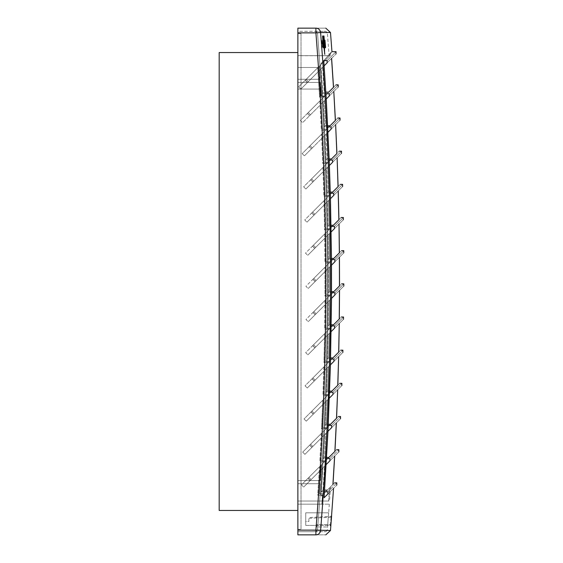 <?xml version="1.0" encoding="UTF-8"?>
<svg xmlns="http://www.w3.org/2000/svg" width="563" height="563" viewBox="0 0 563 563"><rect width="100%" height="100%" fill="white"/><g stroke="black" fill="none" stroke-linecap="round" stroke-linejoin="round"><path stroke-width="0.42" stroke-dasharray="2.81 2.11" d="M301.015 33.66L301.015 529.34L301.015 33.66L297.869 33.66L301.015 33.66M297.869 529.34L297.869 33.66L297.869 529.34L301.015 529.34L297.869 529.34M297.869 510.458L297.869 52.542L297.869 510.458L219.19 510.458L219.19 52.542L297.869 52.542M322.536 40.17L323.113 47.714M323.584 36.018L323.669 40.262L323.169 36.018L323.486 37.341M331.164 516.37L331.614 515.933L330.805 525.919A0.472 0.472 -90 0 0 330.333 525.406L330.425 524.625L330.333 525.406L305.737 525.406L305.737 521.472L308.883 521.472L308.883 518.326L308.883 521.472L305.737 521.472L305.737 525.406L316.751 525.406L316.751 524.625L316.751 525.406L330.333 525.406A0.472 0.472 -90 0 1 330.805 525.919M329.869 53.949L323.767 60.586L327.743 126.921L329.404 165.48L331.065 226.417L331.53 292.753L331.15 331.607L329.594 392.256L326.554 458.585L324.091 497.769C336.716 485.144 336.716 485.144 324.091 497.769C336.716 485.144 336.716 485.144 324.091 497.769L327.877 493.976C339.749 482.111 339.749 482.111 327.877 493.976L327.877 491.752C339.749 479.88 339.749 479.88 327.877 491.752L321.339 491.752L322.852 467.888L326.209 464.531L322.852 467.888L321.339 491.752L324.499 491.752M331.952 51.676L331.03 52.69M324.619 40.198L324.999 42.978M325.154 42.978L325.386 47.735M325.041 47.735L325.182 45.329M322.754 36.018L323.246 40.191M323.246 40.522L322.712 36.018M322.866 36.018L323.887 45.307L323.056 36.018M323.211 36.018L323.641 40.297L323.725 36.018L323.943 40.613L323.838 36.018L324.154 43.421L323.943 36.018L324.365 46.243L324.056 36.018L325.006 47.728L324.527 47.728L324.471 46.961L324.724 54.379M324.612 53.394L324.422 47.707L324.562 52.957M324.457 51.986L324.408 51.55M324.295 50.579L324.246 50.142M324.133 49.157L324.084 48.735M323.915 47.236L323.788 46.138L323.683 47.686M323.345 46.75L323.507 45.279M323.394 42.978L323.141 44.013L322.93 41.198M330.896 524.66L330.425 524.625L331.121 516.377L330.425 524.625L316.751 524.625L316.751 525.406L316.751 524.625L330.896 524.66L330.812 525.884A0.472 0.472 -90 0 0 330.333 525.406L330.812 525.884A0.472 0.472 -90 0 0 330.333 525.406L330.819 525.708M331.466 517.207L308.883 518.326L308.883 517.538L331.121 516.377L308.883 517.538L308.883 518.326L331.466 517.172M331.565 515.975A0.472 0.472 87 0 1 331.121 516.377A0.472 0.472 -93 0 0 331.572 515.94A0.472 0.472 -93 0 1 331.121 516.377L331.565 515.968L331.121 516.377M326.209 464.531L329.925 460.815C341.797 448.943 341.797 448.943 329.925 460.815L329.925 458.585C341.797 446.719 341.797 446.719 329.925 458.585L323.387 458.585L324.654 434.615L327.976 431.293L324.654 434.615L323.387 458.585L326.554 458.585M327.976 431.293L331.628 427.648C343.493 415.775 343.493 415.775 331.628 427.648L331.628 425.417C343.493 413.552 343.493 413.552 331.628 425.417L325.09 425.417L326.104 401.349L329.383 398.062L326.104 401.349L325.09 425.417L328.25 425.417M329.383 398.062L332.972 394.48C344.845 382.608 344.845 382.608 332.972 394.48L332.972 392.256C344.845 380.384 344.845 380.384 332.972 392.256L326.441 392.256L327.202 368.082L330.446 364.831L327.202 368.082L326.441 392.256L329.594 392.256M330.446 364.831L333.965 361.312C345.837 349.44 345.837 349.44 333.965 361.312L333.965 359.088C345.837 347.216 345.837 347.216 333.965 359.088L327.434 359.088L327.94 334.816L331.15 331.607L327.94 334.816L327.434 359.088L330.594 359.088M331.15 331.607L334.612 328.145C346.477 316.272 346.477 316.272 334.612 328.145L334.612 325.921C346.477 314.048 346.477 314.048 334.612 325.921L328.081 325.921L328.335 301.55L331.508 298.376L328.335 301.55L328.081 325.921L331.234 325.921M331.508 298.376L334.901 294.977C346.773 283.112 346.773 283.112 334.901 294.977L334.901 292.753C346.773 280.881 346.773 280.881 334.901 292.753L328.377 292.753L328.37 268.291L331.508 265.152L328.37 268.291L328.377 292.753L331.53 292.753M331.508 265.152L334.844 261.809C346.717 249.944 346.717 249.944 334.844 261.809L334.844 259.585C346.717 247.713 346.717 247.713 334.844 259.585L328.32 259.585L328.053 235.031L331.157 231.928L328.053 235.031L328.32 259.585L331.473 259.585M331.157 231.928L334.436 228.648C346.308 216.776 346.308 216.776 334.436 228.648L334.436 226.417C346.308 214.552 346.308 214.552 334.436 226.417L327.912 226.417L327.385 201.779L330.46 198.704L327.385 201.779L327.912 226.417L331.065 226.417M330.46 198.704L333.683 195.481C345.548 183.608 345.548 183.608 333.683 195.481L333.683 193.25C345.548 181.385 345.548 181.385 333.683 193.25L327.152 193.25L326.357 168.527L329.404 165.48L326.357 168.527L327.152 193.25L330.312 193.25M329.404 165.48L332.571 162.313C344.443 150.441 344.443 150.441 332.571 162.313L332.571 160.089C344.443 148.217 344.443 148.217 332.571 160.089L326.04 160.089L324.985 135.275L328.004 132.256L324.985 135.275L326.04 160.089L329.2 160.089M328.004 132.256L331.114 129.145C342.98 117.273 342.98 117.273 331.114 129.145L331.114 126.921C342.98 115.049 342.98 115.049 331.114 126.921L324.584 126.921L323.253 102.023L326.244 99.032L323.253 102.023L324.584 126.921L327.743 126.921M326.244 99.032L329.299 95.977C341.171 84.105 341.171 84.105 329.299 95.977L329.299 93.754C341.171 81.881 341.171 81.881 329.299 93.754L322.768 93.754L321.17 68.777L324.133 65.815L321.17 68.777L322.768 93.754L325.928 93.754M324.133 65.815L327.131 62.81C339.003 50.944 339.003 50.944 327.131 62.81L327.131 60.586C339.003 48.714 339.003 48.714 327.131 60.586L323.767 60.586M330.488 530.501L320.593 530.501A4.722 4.708 90 0 1 315.899 534.85C329.074 534.85 329.074 534.85 315.899 534.85L297.869 534.85L297.869 32.872L297.869 531.704L297.869 530.128L315.899 530.128C329.074 364.374 329.074 198.626 315.899 32.872L330.488 32.499M315.899 28.15C329.074 28.15 329.074 28.15 315.899 28.15L297.869 28.15L297.869 530.128L315.899 530.128C329.074 364.374 329.074 198.626 315.899 32.872L315.899 28.15A4.722 4.708 90 0 1 320.593 32.499A3137.339 3137.339 0 0 1 320.593 530.501L297.869 530.128M323.922 46.638L323.683 44.21L323.887 45.307L324.232 44.92M324.471 46.961L324.527 47.728M324.365 46.243L324.401 45.019M324.337 44.132L324.302 45.357M324.154 43.421L324.189 42.197M324.119 41.317L324.091 42.542M323.704 42.746L323.887 43.105M323.746 43.442L323.451 40.916M324.605 490.162L327.244 490.162C336.991 480.415 336.991 480.415 327.244 490.162L322.726 494.68L327.244 490.162M323.021 490.162L321.339 491.752L323.021 490.162L324.527 466.213L303.668 487.072L324.527 466.213L323.021 490.162M336.287 422.982L311.895 447.374L336.364 422.912L311.972 447.296L336.364 422.912L334.957 451.336L308.052 478.24L308.89 477.403L308.052 478.24L310.276 480.464L334.696 456.044L303.668 487.072L334.696 456.044L310.276 480.464L311.114 479.627L310.276 480.464L308.052 478.24L334.957 451.336L307.975 478.318L310.199 480.542L307.975 478.318L301.444 484.849L303.668 487.072L301.444 484.849L328.855 457.43C339.186 447.099 339.186 447.099 328.855 457.43L320.987 465.305L320.051 480.563L297.869 480.563L305.73 480.563L297.869 480.563L297.869 501.021L297.869 82.437L320.051 82.437L320.889 96.111L324.71 96.111L300.368 120.461L302.591 122.685L324.337 100.939L325.667 125.767L330.038 125.767C340.369 115.436 340.369 115.436 330.038 125.767L309.157 146.647L311.381 148.871L304.4 155.852L326.076 134.184L327.138 158.935L331.501 158.935C341.832 148.597 341.832 148.597 331.501 158.935L310.621 179.815L312.845 182.039L305.864 189.02L327.462 167.422L328.264 192.096L332.613 192.096C342.944 181.765 342.944 181.765 332.613 192.096L311.726 212.983L313.95 215.207L306.969 222.188L328.496 200.667L329.031 225.263L333.366 225.263C343.697 214.932 343.697 214.932 333.366 225.263L312.486 246.151L314.71 248.374L307.729 255.356L329.172 233.912L329.454 258.431L333.775 258.431C344.106 248.1 344.106 248.1 333.775 258.431L312.894 279.311L315.118 281.542L308.137 288.523L329.503 267.158L329.517 291.599L333.831 291.599C344.162 281.268 344.162 281.268 333.831 291.599L312.951 312.479L315.174 314.71L308.193 321.684L329.482 300.403L329.235 324.767L333.542 324.767C343.873 314.435 343.873 314.435 333.542 324.767L312.655 345.647L314.886 347.871L307.905 354.852L329.102 333.655L328.602 357.934L332.895 357.934C343.226 347.603 343.226 347.603 332.895 357.934L312.015 378.815L314.238 381.038L307.257 388.02L328.37 366.907L327.624 391.102L331.903 391.102C342.234 380.764 342.234 380.764 331.903 391.102L311.015 411.982L313.246 414.206L306.265 421.187L327.293 400.159L326.287 424.263L330.551 424.263C340.889 413.932 340.889 413.932 330.551 424.263L309.671 445.15L311.895 447.374L304.914 454.355L325.857 433.419L324.598 457.43L328.855 457.43L320.987 465.305L320.382 480.563L305.73 480.563L321.332 464.954L305.73 480.563L320.382 480.563L297.869 480.563L297.869 67.49L297.869 89.074L297.869 82.437L320.326 82.437L320.903 89.074L300.874 89.074L322.648 67.3L324.253 92.156L328.665 92.156C338.412 82.409 338.412 82.409 328.665 92.156L307.342 113.48L309.573 115.704L302.591 122.685L333.732 91.551L309.573 115.704L307.342 113.48L300.368 120.461L324.71 96.111L320.889 96.111L320.051 82.437L297.869 82.437L320.326 82.437L320.741 89.074L297.869 89.074L320.903 89.074L321.325 96.111L320.903 89.074L300.874 89.074L307.405 82.543L300.874 89.074L298.643 86.85L300.874 89.074L297.869 89.074L300.874 89.074L322.648 67.3L321.17 68.777L322.648 67.3L324.253 92.156L322.768 93.754L324.253 92.156L325.836 92.156M323.387 458.585L324.598 457.43L323.387 458.585M326.617 457.43L324.598 457.43L325.857 433.419L304.914 454.355L311.895 447.374L309.671 445.15L302.69 452.131L304.914 454.355L302.69 452.131L336.568 418.253L337.603 389.849L313.246 414.206L337.68 389.772M324.654 434.615L325.857 433.419L324.654 434.615M311.972 447.296L312.81 446.459L311.972 447.296L309.749 445.073L336.568 418.253L309.749 445.073L310.586 444.235L309.749 445.073L311.972 447.296M325.09 425.417L326.287 424.263L325.09 425.417M328.299 424.263L326.287 424.263L327.293 400.159L306.265 421.187L313.246 414.206L311.015 411.982L304.034 418.963L306.265 421.187L304.034 418.963L337.835 385.169L338.567 356.71L314.238 381.038L338.644 356.632M326.104 401.349L327.293 400.159L326.104 401.349M313.317 414.129L314.154 413.291L313.317 414.129L311.093 411.905L337.835 385.169L311.093 411.905L311.93 411.067L311.093 411.905L313.317 414.129M326.441 392.256L327.624 391.102L326.441 392.256M329.636 391.102L327.624 391.102L328.37 366.907L307.257 388.02L314.238 381.038L312.015 378.815L305.033 385.796L307.257 388.02L305.033 385.796L338.75 352.079L339.186 323.57L314.886 347.871L339.264 323.493M327.202 368.082L328.37 366.907L327.202 368.082M314.316 380.968L315.153 380.124L314.316 380.968L312.085 378.737L338.75 352.079L312.085 378.737L312.929 377.9L312.085 378.737L314.316 380.968M327.434 359.088L328.602 357.934L327.434 359.088M330.622 357.934L328.602 357.934L329.102 333.655L307.905 354.852L314.886 347.871L312.655 345.647L305.674 352.628L307.905 354.852L305.674 352.628L339.32 318.989L339.454 290.424L315.174 314.71L339.531 290.353M327.94 334.816L329.102 333.655L327.94 334.816M314.956 347.8L315.794 346.963L314.956 347.8L312.732 345.569L339.32 318.989L312.732 345.569L313.57 344.732L312.732 345.569L314.956 347.8M328.081 325.921L329.235 324.767L328.081 325.921M331.255 324.767L329.235 324.767L329.482 300.403L308.193 321.684L315.174 314.71L312.951 312.479L305.969 319.46L308.193 321.684L305.969 319.46L339.538 285.891L339.376 257.284L315.118 281.542L339.447 257.214M328.335 301.55L329.482 300.403L328.335 301.55M315.252 314.633L316.089 313.795L315.252 314.633L313.028 312.409L339.538 285.891L313.028 312.409L313.865 311.571L313.028 312.409L315.252 314.633M328.377 292.753L329.517 291.599L328.377 292.753M331.537 291.599L329.517 291.599L329.503 267.158L308.137 288.523L315.118 281.542L312.894 279.311L305.913 286.293L308.137 288.523L305.913 286.293L339.412 252.794L338.947 224.137L314.71 248.374L339.017 224.067M328.37 268.291L329.503 267.158L328.37 268.291M315.196 281.465L316.033 280.627L315.196 281.465L312.972 279.241L339.412 252.794L312.972 279.241L313.809 278.404L312.972 279.241L315.196 281.465M328.32 259.585L329.454 258.431L328.32 259.585M331.466 258.431L329.454 258.431L329.172 233.912L307.729 255.356L314.71 248.374L312.486 246.151L305.505 253.132L307.729 255.356L305.505 253.132L338.933 219.697L338.166 190.991L313.95 215.207L338.236 190.92M328.053 235.031L329.172 233.912L328.053 235.031M314.787 248.297L315.625 247.46L314.787 248.297L312.564 246.073L338.933 219.697L312.564 246.073L313.401 245.236L312.564 246.073L314.787 248.297M327.912 226.417L329.031 225.263L327.912 226.417M331.044 225.263L329.031 225.263L328.496 200.667L306.969 222.188L313.95 215.207L311.726 212.983L304.745 219.964L306.969 222.188L304.745 219.964L338.11 186.599L337.04 157.844L312.845 182.039L337.11 157.774M327.385 201.779L328.496 200.667L327.385 201.779M314.027 215.129L314.865 214.292L314.027 215.129L311.803 212.905L338.11 186.599L311.803 212.905L312.641 212.068L311.803 212.905L314.027 215.129M327.152 193.25L328.264 192.096L327.152 193.25M330.277 192.096L328.264 192.096L327.462 167.422L305.864 189.02L312.845 182.039L310.621 179.815L303.64 186.796L305.864 189.02L303.64 186.796L336.934 153.495L335.562 124.697L311.381 148.871L335.625 124.627M326.357 168.527L327.462 167.422L326.357 168.527M312.915 181.962L313.76 181.124L312.915 181.962L310.692 179.738L336.934 153.495L310.692 179.738L311.529 178.9L310.692 179.738L312.915 181.962M326.04 160.089L327.138 158.935L326.04 160.089M329.158 158.935L327.138 158.935L326.076 134.184L304.4 155.852L311.381 148.871L309.157 146.647L302.176 153.629L304.4 155.852L302.176 153.629L335.414 120.391L333.796 91.48L309.643 115.633L333.796 91.48M324.985 135.275L326.076 134.184L324.985 135.275M311.459 148.801L312.296 147.963L311.459 148.801L309.235 146.57L335.414 120.391L309.235 146.57L310.072 145.733L309.235 146.57L311.459 148.801M324.584 126.921L325.667 125.767L324.584 126.921M327.687 125.767L325.667 125.767L324.337 100.939L302.591 122.685L300.368 120.461L333.542 87.286L331.551 58.397L307.405 82.543L331.551 58.397M323.253 102.023L324.337 100.939L323.253 102.023M309.643 115.633L310.48 114.796L309.643 115.633L307.419 113.402L333.542 87.286L307.419 113.402L308.257 112.565L307.419 113.402L309.643 115.633M307.482 82.465L331.614 58.327L307.482 82.465L308.32 81.628L307.482 82.465L305.259 80.242L329.841 55.653L297.869 55.653L297.869 501.021L328.729 501.021L329.622 487.783L332.993 484.412L329.622 487.783L328.729 501.021L329.545 501.021L297.869 501.021L297.869 55.723L329.77 55.723L305.181 80.312L307.405 82.543L305.181 80.312L298.643 86.85L329.77 55.723L328.201 55.723L321.044 63.506L328.201 55.723L297.869 55.653L297.869 501.021L297.869 55.653L329.841 55.653L330.671 54.829L305.259 80.242L306.096 79.404L305.259 80.242L307.482 82.465M323.732 44.956L323.838 45.885L323.859 44.963M324.45 46.243L324.499 47.707M324.323 42.837L324.513 45.35L324.401 42.837M324.232 43.421L324.379 45.357M324.021 40.613L324.168 42.542M323.324 40.522L323.809 44.21M322.972 44.92L323.056 45.322M322.845 42.549L322.817 42.957L322.719 42.549M322.93 45.322L322.683 42.957M305.737 525.406L305.737 512.823L305.737 525.406L316.751 525.406L305.737 525.406M316.751 526.982L316.751 525.406L316.751 526.982L327.546 526.982L316.751 526.982M329.545 487.868L322.726 494.687L332.993 484.412L329.545 487.861L328.651 501.021L297.869 501.021L328.651 501.021L322.296 501.021L322.726 494.687L322.296 501.021L328.651 501.021L329.545 487.868M332.916 484.49L334.619 456.121M324.71 96.111L321.325 96.111L324.71 96.111L328.665 92.156L324.71 96.111M297.869 31.296L297.869 32.872L297.869 31.296L315.899 31.296L297.869 31.296M323.838 45.885L323.683 44.21M323.999 45.307L323.95 44.92M305.737 512.823L328.623 512.823L327.546 526.982L328.623 512.823L305.737 512.823M297.869 79.292L297.869 483.708L297.869 79.292L320.065 79.292L297.869 79.292L320.065 79.292L319.284 67.49L320.664 95.977L319.629 79.292L297.869 79.292M297.869 504.166L297.869 483.708L297.869 504.166L321.839 504.166C331.804 504.166 331.804 504.166 321.839 504.166C331.804 504.166 331.804 504.166 321.839 504.166L322.486 494.919L321.276 496.13L321.374 494.673L320.868 495.151L322.873 463.412L323.38 462.913L323.458 461.505L322.958 461.984L324.633 430.188L325.125 429.696L325.189 428.337L324.696 428.816L326.033 396.971L326.568 395.17L326.076 395.648L327.075 363.747L327.56 363.262L327.596 362.002L327.11 362.481L327.772 330.53L328.257 330.052L328.271 328.841L327.793 329.313L328.116 297.313L328.595 296.842L328.595 295.674L328.123 296.145L328.109 264.096L328.581 263.632L328.574 262.506L328.102 262.984L327.75 230.886L328.215 230.422L328.194 229.338L327.729 229.817L327.04 197.669L327.497 197.212L327.469 196.17L327.012 196.649L325.97 164.459L326.392 163.003L325.935 163.481L324.555 131.249L325.006 130.799L324.957 129.842L324.513 130.313L322.782 98.039L323.232 97.596L323.176 96.674L322.733 97.146L320.664 64.836L329.77 55.723L317.701 67.792L320.664 64.836L322.733 97.146L323.176 96.674L323.232 97.596L322.782 98.039L324.513 130.313L324.957 129.842L325.006 130.799L324.555 131.249L325.935 163.481L326.392 163.003L326.427 164.002L325.97 164.459L327.012 196.649L327.469 196.17L327.497 197.212L327.04 197.669L327.729 229.817L328.194 229.338L328.215 230.422L327.75 230.886L328.102 262.984L328.574 262.506L328.109 264.096L328.123 296.145L328.595 295.674L328.595 296.842L328.116 297.313L327.793 329.313L328.271 328.841L328.257 330.052L327.772 330.53L327.11 362.481L327.596 362.002L327.075 363.747L326.076 395.648L326.568 395.17L326.033 396.971L324.696 428.816L325.189 428.337L325.125 429.696L324.633 430.188L322.958 461.984L323.458 461.505L323.38 462.913L322.873 463.412L320.868 495.151L321.374 494.673L321.276 496.13L322.486 494.919L321.839 504.166L297.869 504.166M328.271 55.653L329.024 54.829L328.271 55.653M298.643 86.85L319.404 66.089L298.643 86.85M320.889 96.111L321.325 96.111L320.889 96.111M321.332 464.954L320.382 480.563L321.332 464.954M318.004 67.49L297.869 67.49L318.004 67.49M315.899 534.85L315.899 530.128C329.074 364.374 329.074 198.626 315.899 32.872L317.469 32.745C330.643 32.745 330.643 32.745 317.469 32.745C330.643 32.745 330.643 32.745 317.469 32.745C330.643 198.584 330.643 364.416 317.469 530.255L315.899 531.704L297.869 531.704L315.899 531.704C329.074 531.704 329.074 531.704 315.899 531.704C329.074 531.704 329.074 531.704 315.899 531.704L317.469 530.255C330.643 364.416 330.643 198.584 317.469 32.745L315.899 32.872L315.899 31.296C329.074 31.296 329.074 31.296 315.899 31.296C329.074 31.296 329.074 31.296 315.899 31.296L317.469 32.745L315.899 31.296L315.899 32.872L297.869 32.872M321.663 45.329L321.839 47.728L321.473 47.728L321.473 44.864L321.473 47.728L321.839 47.728M321.107 64.393L321.044 63.506L321.107 64.393M321.656 44.231L321.797 40.198L322.275 47.025L321.874 47.735L321.818 44.956M297.869 67.49L319.284 67.49L297.869 67.49M324.851 95.977L320.664 95.977L324.851 95.977L320.896 99.933L324.851 95.977M322.451 129.145L320.896 99.933L322.451 129.145L326.66 129.145L322.451 129.145L321.353 130.313L322.451 129.145M322.648 133.157L326.66 129.145L322.648 133.157L323.894 162.313L322.648 133.157L321.536 134.268L324.555 131.249L322.648 133.157M328.123 162.313L323.894 162.313L328.123 162.313L324.042 166.388L328.123 162.313M324.978 195.481L324.042 166.388L324.978 195.481L329.228 195.481L324.978 195.481L323.852 196.649L324.978 195.481M325.09 199.619L329.228 195.481L325.09 199.619L325.717 228.648L325.09 199.619L323.957 200.752L327.04 197.669L325.09 199.619M329.988 228.648L325.717 228.648L329.988 228.648L325.78 232.85L329.988 228.648M326.097 261.809L325.78 232.85L326.097 261.809L330.397 261.809L326.097 261.809L324.95 262.984L326.097 261.809M326.125 266.088L330.397 261.809L326.125 266.088L326.132 294.977L326.125 266.088L324.971 267.242L328.109 264.096L326.125 266.088M330.453 294.977L326.132 294.977L330.453 294.977L326.111 299.326L330.453 294.977M325.815 328.145L326.111 299.326L325.815 328.145L330.157 328.145L325.815 328.145L324.633 329.313L325.815 328.145M325.745 332.564L330.157 328.145L325.745 332.564L325.14 361.312L325.745 332.564L324.562 333.739L327.772 330.53L325.745 332.564M329.517 361.312L325.14 361.312L329.517 361.312L325.027 365.802L329.517 361.312M324.119 394.48L325.027 365.802L324.119 394.48L328.518 394.48L324.119 394.48L322.923 395.648L324.119 394.48M323.95 399.047L328.518 394.48L323.95 399.047L322.747 427.648L323.95 399.047L322.747 400.251L326.033 396.971L323.95 399.047M327.173 427.648L322.747 427.648L327.173 427.648L322.529 432.293L327.173 427.648M321.023 460.808L322.529 432.293L321.023 460.808L325.477 460.808L321.023 460.808L319.798 461.984L321.023 460.808M320.748 465.538L325.477 460.808L320.748 465.538L319.629 483.708L320.748 465.538L319.517 466.776L322.873 463.412L320.748 465.538M297.869 483.708L320.065 483.708L297.869 483.708L320.065 483.708L319.418 493.533L320.065 483.708L297.869 483.708M323.873 493.533L319.418 493.533L323.873 493.533L322.486 494.919L323.873 493.533M321.987 63.506L321.044 63.506L321.987 63.506M317.701 67.792L319.573 97.146L322.733 97.146L319.573 97.146L320.664 95.977L319.573 97.146L317.701 67.792M319.502 67.49L319.404 66.089L319.502 67.49M324.182 44.92L324.189 45.307L324.098 44.92M324.14 44.92L324.112 45.307M321.508 45.329L322.022 45.329M321.473 44.864L321.473 42.978L321.86 42.978M321.276 496.13L322.733 494.673L321.374 494.673L322.733 494.673L321.276 496.13M320.868 495.151L317.708 495.151L319.418 493.533L317.708 495.151L319.517 466.776L317.708 495.151L320.868 495.151M323.38 462.913L325.477 460.808L324.781 461.505L323.458 461.505L324.781 461.505L323.38 462.913M322.958 461.984L319.798 461.984L321.311 433.51L324.633 430.188L321.311 433.51L322.529 432.293L321.311 433.51L319.798 461.984L322.958 461.984M325.125 429.696L326.484 428.337L325.189 428.337L326.484 428.337L325.125 429.696M324.696 428.816L321.536 428.816L322.747 427.648L321.536 428.816L322.747 400.251L321.536 428.816L324.696 428.816M326.519 396.479L328.518 394.48L327.828 395.17L326.568 395.17L327.828 395.17L326.519 396.479M326.076 395.648L322.923 395.648L323.831 366.992L327.075 363.747L323.831 366.992L325.027 365.802L323.831 366.992L322.923 395.648L326.076 395.648M327.56 363.262L328.82 362.002L327.596 362.002L328.82 362.002L327.56 363.262M327.11 362.481L323.957 362.481L325.14 361.312L323.957 362.481L324.562 333.739L323.957 362.481L327.11 362.481M329.468 328.841L328.257 330.052L329.468 328.841L328.271 328.841L329.468 328.841M327.793 329.313L324.633 329.313L324.942 300.487L328.116 297.313L324.942 300.487L326.111 299.326L324.942 300.487L324.633 329.313L327.793 329.313M328.595 296.842L329.763 295.674L328.595 295.674L329.763 295.674L328.595 296.842M328.123 296.145L324.964 296.145L326.132 294.977L324.964 296.145L324.971 267.242L324.964 296.145L328.123 296.145M329.7 262.506L328.581 263.632L329.7 262.506L328.574 262.506L329.7 262.506M328.102 262.984L324.95 262.984L324.64 233.99L327.75 230.886L324.64 233.99L325.78 232.85L324.64 233.99L324.95 262.984L328.102 262.984M328.215 230.422L329.292 229.338L328.194 229.338L329.292 229.338L328.215 230.422M327.729 229.817L324.577 229.817L325.717 228.648L324.577 229.817L323.957 200.752L324.577 229.817L327.729 229.817M328.539 196.17L327.497 197.212L328.539 196.17L327.469 196.17L328.539 196.17M327.012 196.649L323.852 196.649L322.923 167.507L325.97 164.459L322.923 167.507L324.042 166.388L322.923 167.507L323.852 196.649L327.012 196.649M326.427 164.002L327.427 163.003L326.392 163.003L327.427 163.003L326.427 164.002M325.935 163.481L322.775 163.481L323.894 162.313L322.775 163.481L321.536 134.268L322.775 163.481L325.935 163.481M325.97 129.842L325.006 130.799L325.97 129.835L324.957 129.842L325.97 129.842M324.513 130.313L321.353 130.313L319.798 101.03L322.782 98.039L319.798 101.03L320.896 99.933L319.798 101.03L321.353 130.313L324.513 130.313M323.232 97.596L324.154 96.674L323.176 96.674L324.154 96.674L323.232 97.596M321.473 42.422L321.473 44.231M321.994 44.956L321.473 44.956L322.191 45.314L321.698 45.329M321.874 47.735L321.473 47.735L321.473 45.329L321.473 47.025L322.275 47.025M322.226 47.735L321.473 47.735L321.473 47.025M321.712 42.978L321.684 42.57M321.98 42.57L321.473 42.57L321.797 40.198M324.077 45.307L324.063 44.92M323.985 42.746L323.999 43.105M323.908 42.746L323.922 43.105M317.469 530.255C330.643 530.255 330.643 530.255 317.469 530.255C330.643 530.255 330.643 530.255 317.469 530.255L315.899 530.128L317.469 530.255M315.899 531.704L315.899 530.128L315.899 531.704M321.473 45.005L322.001 45.005M321.473 45.124L322.015 45.124M321.473 45.279L322.022 45.279M321.473 43.64L322.022 43.64M331.537 516.327L331.565 515.968M330.854 525.919L330.382 525.406M308.89 477.403L311.114 479.627M310.586 444.235L312.81 446.459M311.93 411.067L314.154 413.291M312.929 377.9L315.153 380.124M313.57 344.732L315.794 346.963M313.865 311.571L316.089 313.795M313.809 278.404L316.033 280.627M313.401 245.236L315.625 247.46M312.641 212.068L314.865 214.292M311.529 178.9L313.76 181.124M310.072 145.733L312.296 147.963M308.257 112.565L310.48 114.796M306.096 79.404L308.32 81.628M330.495 486.918L329.545 501.021M329.313 504.166L328.686 512.823M330.671 54.829L329.024 54.829L327.356 32.745L325.787 31.296M325.787 531.704L327.356 530.255L327.61 526.982"/><path stroke-width="0.84" d="M297.869 52.542L219.19 52.542L219.19 510.458L297.869 510.458M323.239 47.714L322.55 43.935L322.662 40.17L323.345 46.609L323.239 47.714L322.958 46.602L322.662 40.17M323.486 37.341L323.718 40.262M330.805 525.919A0.472 0.472 -90 0 0 330.812 525.877A0.472 0.472 -90 0 1 330.805 525.919L331.614 515.933L331.164 516.37M324.499 491.752L327.877 491.752C339.749 479.88 339.749 479.88 327.877 491.752L327.877 493.976L324.091 497.769L327.976 431.293L330.446 364.831L331.508 298.376L331.473 259.585L330.46 198.704L329.2 160.089L326.244 99.032L323.767 60.586C334.682 48.714 334.682 48.714 323.767 60.586L327.131 60.586C339.003 48.714 339.003 48.714 327.131 60.586L327.131 62.81C339.003 50.944 339.003 50.944 327.131 62.81L324.133 65.815M331.03 52.69L330.446 53.316M330.207 53.584L329.869 53.949M325.414 47.735L325.041 47.735L325.513 47.735L325.562 47.025L324.964 40.198M325.189 45.279L324.619 40.198M322.93 41.198L322.592 36.018M323.324 40.522L322.866 36.018L323.451 40.916M322.831 36.018L323.605 40.297M323.704 40.297L323.134 36.018L323.718 40.297L323.809 36.018L323.971 40.297M323.978 36.018L324.302 40.297L323.978 36.018M325.006 47.728L324.527 47.728M324.654 47.728L325.132 47.728L324.253 40.297L324.598 52.957M324.612 53.394L324.499 47.707L324.323 50.142L324.119 48.735M324.457 51.986L324.443 51.55M324.295 50.579L324.281 50.142M324.323 50.142L323.894 45.694M323.866 45.131L324.26 45.307L324.161 48.735L323.915 47.236M323.718 47.686L323.345 46.75M323.542 44.885L323.296 42.584M323.746 40.262L323.429 36.018M330.896 524.667L331.565 515.968A0.472 0.472 87 0 1 331.565 515.975M326.244 99.032L329.299 95.977L329.299 93.754C341.171 81.881 341.171 81.881 329.299 93.754L325.928 93.754M328.004 132.256L331.114 129.145L331.114 126.921C342.98 115.049 342.98 115.049 331.114 126.921L327.743 126.921M329.404 165.48L332.571 162.313L332.571 160.089C344.443 148.217 344.443 148.217 332.571 160.089L329.2 160.089M330.46 198.704L333.683 195.481L333.683 193.25C345.548 181.385 345.548 181.385 333.683 193.25L330.312 193.25M331.157 231.928L334.436 228.648L334.436 226.417C346.308 214.552 346.308 214.552 334.436 226.417L331.065 226.417M331.508 265.152L334.844 261.809L334.844 259.585C346.717 247.713 346.717 247.713 334.844 259.585L331.473 259.585M331.508 298.376L334.901 294.977L334.901 292.753C346.773 280.881 346.773 280.881 334.901 292.753L331.53 292.753M331.15 331.607L334.612 328.145L334.612 325.921C346.477 314.048 346.477 314.048 334.612 325.921L331.234 325.921M330.446 364.831L333.965 361.312L333.965 359.088C345.837 347.216 345.837 347.216 333.965 359.088L330.594 359.088M329.383 398.062L332.972 394.48L332.972 392.256C344.845 380.384 344.845 380.384 332.972 392.256L329.594 392.256M327.976 431.293L331.628 427.648L331.628 425.417C343.493 413.552 343.493 413.552 331.628 425.417L328.25 425.417M326.209 464.531L329.925 460.815L329.925 458.585C341.797 446.719 341.797 446.719 329.925 458.585L326.554 458.585M327.877 493.976C339.749 482.111 339.749 482.111 327.877 493.976M336.041 53.907L336.041 51.676L331.952 51.676L330.488 32.499L320.593 32.499A3137.339 3137.339 0 0 1 320.593 530.501A4.722 4.708 90 0 1 315.899 534.85C329.074 534.85 329.074 534.85 315.899 534.85L297.869 534.85L297.869 32.872L315.899 32.872C329.074 198.626 329.074 364.374 315.899 530.128L330.488 530.501L325.787 534.85M315.899 28.15L315.899 32.872L320.593 32.499A4.722 4.708 90 0 0 315.899 28.15C329.074 28.15 329.074 28.15 315.899 28.15L297.869 28.15L297.869 32.872M324.985 44.956L324.745 40.198M325.308 45.329L324.858 45.329M324.985 45.329L325.168 47.735M323.261 40.283L322.754 36.018L323.239 40.184L322.852 40.184M322.979 40.184L323.225 44.013M323.268 44.013L323.38 42.584M323.669 44.885L323.422 42.584M323.359 45.279L323.415 47.686M323.542 47.686L323.915 46.138L323.239 40.184M324.161 48.735L323.866 46.138M324.485 51.55L324.372 50.579M324.647 52.957L324.534 51.986M324.802 54.379L324.696 53.394M324.548 46.961L324.211 40.853M324.401 45.019L324.246 40.853M323.873 36.018L324.337 44.132M324.189 42.197L323.95 36.018M323.76 36.018L324.119 41.317M324.021 40.613L323.838 36.018M323.634 42.239L322.909 36.018M323.915 44.885L323.704 42.746L324.063 42.746L323.978 44.92L323.641 42.239M323.922 45.307L323.95 44.885M323.964 45.307L323.746 43.442M323.049 43.935L323.099 44.92M327.244 490.162C336.991 480.415 336.991 480.415 327.244 490.162L324.605 490.162M329.925 460.815C341.797 448.943 341.797 448.943 329.925 460.815M336.287 422.982L334.879 451.413L328.855 457.43C339.186 447.099 339.186 447.099 328.855 457.43L326.617 457.43M331.628 427.648C343.493 415.775 343.493 415.775 331.628 427.648M337.68 389.772L336.568 418.253L337.68 389.772L336.491 418.33L330.551 424.263C340.889 413.932 340.889 413.932 330.551 424.263L328.299 424.263M332.972 394.48C344.845 382.608 344.845 382.608 332.972 394.48M338.644 356.632L337.835 385.169L338.644 356.632L337.758 385.24L331.903 391.102C342.234 380.764 342.234 380.764 331.903 391.102L329.636 391.102M333.965 361.312C345.837 349.44 345.837 349.44 333.965 361.312M339.264 323.493L338.75 352.079L339.264 323.493L338.673 352.149L332.895 357.934C343.226 347.603 343.226 347.603 332.895 357.934L330.622 357.934M334.612 328.145C346.477 316.272 346.477 316.272 334.612 328.145M339.531 290.353L339.32 318.989L339.454 290.424L339.243 319.059L333.542 324.767C343.873 314.435 343.873 314.435 333.542 324.767L331.255 324.767M334.901 294.977C346.773 283.112 346.773 283.112 334.901 294.977M339.447 257.214L339.538 285.891L339.376 257.284L339.468 285.969L333.831 291.599C344.162 281.268 344.162 281.268 333.831 291.599L331.537 291.599M334.844 261.809C346.717 249.944 346.717 249.944 334.844 261.809M339.017 224.067L339.412 252.794L339.017 224.067L339.341 252.871L333.775 258.431C344.106 248.1 344.106 248.1 333.775 258.431L331.466 258.431M334.436 228.648C346.308 216.776 346.308 216.776 334.436 228.648M338.236 190.92L338.933 219.697L338.166 190.991L338.863 219.774L333.366 225.263C343.697 214.932 343.697 214.932 333.366 225.263L331.044 225.263M333.683 195.481C345.548 183.608 345.548 183.608 333.683 195.481M337.11 157.774L338.11 186.599L337.11 157.774L338.039 186.67L332.613 192.096C342.944 181.765 342.944 181.765 332.613 192.096L330.277 192.096M332.571 162.313C344.443 150.441 344.443 150.441 332.571 162.313M335.625 124.627L336.934 153.495L335.625 124.627L336.864 153.565L331.501 158.935C341.832 148.597 341.832 148.597 331.501 158.935L329.158 158.935M331.114 129.145C342.98 117.273 342.98 117.273 331.114 129.145M333.796 91.48L335.414 120.391L333.796 91.48L335.344 120.461L330.038 125.767C340.369 115.436 340.369 115.436 330.038 125.767L327.687 125.767M329.299 95.977C341.171 84.105 341.171 84.105 329.299 95.977M331.551 58.397L333.472 87.356L328.665 92.156C338.412 82.409 338.412 82.409 328.665 92.156L325.836 92.156M322.719 42.549L322.923 43.935M334.696 456.044L332.993 484.412L334.696 456.044M334.957 451.336L336.364 422.912L334.957 451.336M333.542 87.286L331.614 58.327L333.542 87.286M334.619 456.121L332.916 484.49M324.513 45.35L324.471 44.864M324.098 47.707L324.605 47.707L324.042 40.297L323.542 40.297M324.26 45.307L324.182 44.92L324.211 45.307M323.816 42.746L323.859 43.105L323.95 42.746M324.042 43.105L324.014 42.746M324.042 45.307L324.14 44.92M324.077 45.307L324.063 44.92M323.985 42.746L323.999 43.105M297.869 530.128L315.899 530.128L315.899 534.85M333.556 488.304L330.488 530.501M330.333 525.406L330.812 525.884L331.565 515.968L331.121 516.377M330.854 525.919L330.382 525.406M330.488 32.499L325.787 28.15M334.563 482.843L336.787 482.843L336.787 485.074M336.611 449.682L338.835 449.682L338.835 451.906M338.307 416.514L340.531 416.514L340.531 418.738M339.651 383.347L341.882 383.347L341.882 385.571M340.65 350.179L342.874 350.179L342.874 352.403M341.291 317.011L343.514 317.011L343.514 319.235M341.586 283.843L343.81 283.843L343.81 286.074M341.53 250.676L343.754 250.676L343.754 252.907M341.122 217.515L343.346 217.515L343.346 219.739M340.362 184.347L342.586 184.347L342.586 186.571M339.257 151.18L341.481 151.18L341.481 153.403M337.793 118.012L340.017 118.012L340.017 120.236M335.977 84.844L338.208 84.844L338.208 87.068"/></g></svg>
